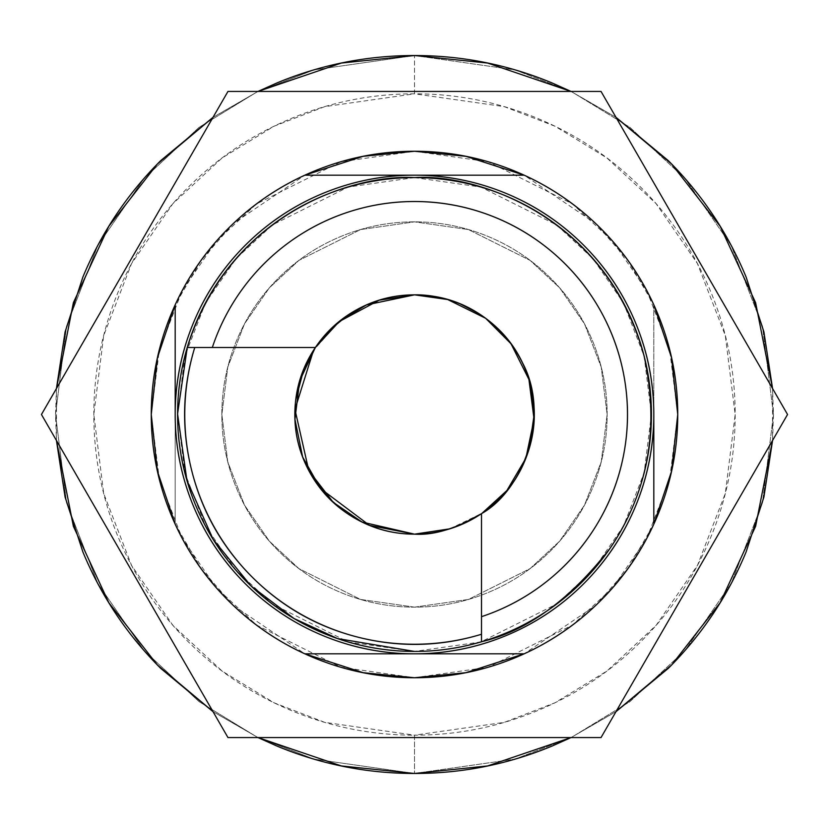 <?xml version="1.0" encoding="UTF-8"?>
<svg xmlns="http://www.w3.org/2000/svg" width="829" height="829" viewBox="0 0 829 829"><rect width="100%" height="100%" fill="white"/><g stroke="black" fill="none" stroke-linecap="round" stroke-linejoin="round"><path stroke-width="0.62" stroke-dasharray="4.14 3.11" d="M414.5 607.149L468.437 599.44L530.083 568.621L559.648 541.171L584.486 505.162L601.222 461.919L607.149 414.5L601.222 367.081L584.486 323.838L559.648 287.829L530.083 260.379L468.437 229.56L414.5 221.851L468.437 229.56L530.083 260.379L559.648 287.829L584.486 323.838L601.222 367.081L607.149 414.5L601.222 461.919L584.486 505.162L559.648 541.171L530.083 568.621L468.437 599.44L414.5 607.149C440.044 607.149 464.623 602.258 488.219 592.486C511.825 582.704 532.653 568.787 550.725 550.725C568.787 532.653 582.704 511.825 592.486 488.219C602.258 464.623 607.149 440.044 607.149 414.5C607.149 388.956 602.258 364.377 592.486 340.781C582.704 317.175 568.787 296.347 550.725 278.275C532.653 260.213 511.825 246.296 488.219 236.514C464.623 226.742 440.044 221.851 414.5 221.851C388.956 221.851 364.377 226.742 340.781 236.514C317.175 246.296 296.347 260.213 278.275 278.275C260.213 296.347 246.296 317.175 236.514 340.781C226.742 364.377 221.851 388.956 221.851 414.5C221.851 440.044 226.742 464.623 236.514 488.219C246.296 511.825 260.213 532.653 278.275 550.725C296.347 568.787 317.175 582.704 340.781 592.486C364.377 602.258 388.956 607.149 414.5 607.149L360.563 599.44L298.917 568.621L269.352 541.171L244.514 505.162L227.778 461.919L221.851 414.5L227.778 367.081L244.514 323.838L269.352 287.829L298.917 260.379L360.563 229.56L414.5 221.851L360.563 229.56L298.917 260.379L269.352 287.829L244.514 323.838L227.778 367.081L221.851 414.5L227.778 461.919L244.514 505.162L269.352 541.171L298.917 568.621L360.563 599.44L414.5 607.149C440.044 607.149 464.623 602.258 488.219 592.486C511.825 582.704 532.653 568.787 550.725 550.725C568.787 532.653 582.704 511.825 592.486 488.219C602.258 464.623 607.149 440.044 607.149 414.5C607.149 388.956 602.258 364.377 592.486 340.781C582.704 317.175 568.787 296.347 550.725 278.275C532.653 260.213 511.825 246.296 488.219 236.514C464.623 226.742 440.044 221.851 414.5 221.851C388.956 221.851 364.377 226.742 340.781 236.514C317.175 246.296 296.347 260.213 278.275 278.275C260.213 296.347 246.296 317.175 236.514 340.781C226.742 364.377 221.851 388.956 221.851 414.5C221.851 440.044 226.742 464.623 236.514 488.219C246.296 511.825 260.213 532.653 278.275 550.725C296.347 568.787 317.175 582.704 340.781 592.486C364.377 602.258 388.956 607.149 414.5 607.149M414.5 177.582L348.159 187.053L272.347 224.97L235.996 258.721L205.457 303.01L184.867 356.18L177.582 414.5L184.867 472.82L205.457 525.99L235.996 570.279L272.347 604.03L348.159 641.947L414.5 651.418L480.841 641.947L556.653 604.03L593.004 570.279L623.543 525.99L644.133 472.82L651.418 414.5L644.133 356.18L623.543 303.01L593.004 258.721L556.653 224.97L480.841 187.053L414.5 177.582M258.026 737.572L212.949 711.541M56.476 440.531L56.476 388.469M212.949 117.459L258.026 91.428M414.5 55.533L313.994 69.895L257.197 91.832L199.115 127.324L144.049 178.463L97.76 245.571L66.579 326.139L55.533 414.5L66.579 502.861L97.76 583.429L144.049 650.537L199.115 701.676L257.197 737.168L313.994 759.105L414.5 773.467L313.994 759.105L257.197 737.168L199.115 701.676L144.049 650.537L97.76 583.429L66.579 502.861L55.533 414.5L66.579 326.139L97.76 245.571L144.049 178.463L199.115 127.324L257.197 91.832L313.994 69.895L414.5 55.533L414.5 93.822L324.709 106.651L273.974 126.246L222.089 157.956L172.898 203.644L131.552 263.591L103.687 335.569L93.822 414.5L103.687 493.431L131.552 565.409L172.898 625.356L222.089 671.044L273.974 702.754L324.709 722.349L414.5 735.178L414.5 773.467L414.5 735.178C371.972 735.178 331.072 727.043 291.777 710.764C252.493 694.495 217.82 671.324 187.748 641.252C157.676 611.18 134.505 576.507 118.236 537.223C101.957 497.928 93.822 457.028 93.822 414.5C93.822 371.972 101.957 331.072 118.236 291.777C134.505 252.493 157.676 217.82 187.748 187.748C217.82 157.676 252.493 134.505 291.777 118.236C331.072 101.957 371.972 93.822 414.5 93.822C457.028 93.822 497.928 101.957 537.223 118.236C576.507 134.505 611.18 157.676 641.252 187.748C671.324 217.82 694.495 252.493 710.764 291.777C727.043 331.072 735.178 371.972 735.178 414.5C735.178 457.028 727.043 497.928 710.764 537.223C694.495 576.507 671.324 611.18 641.252 641.252C611.18 671.324 576.507 694.495 537.223 710.764C497.928 727.043 457.028 735.178 414.5 735.178L504.291 722.349L555.026 702.754L606.911 671.044L656.102 625.356L697.448 565.409L725.313 493.431L735.178 414.5L725.313 335.569L697.448 263.591L656.102 203.644L606.911 157.956L555.026 126.246L504.291 106.651L414.5 93.822L414.5 55.533L515.006 69.895L571.803 91.832L629.885 127.324L684.951 178.463L731.24 245.571L762.421 326.139L773.467 414.5L762.421 502.861L731.24 583.429L684.951 650.537L629.885 701.676L571.803 737.168L515.006 759.105L414.5 773.467L515.006 759.105L571.803 737.168L629.885 701.676L684.951 650.537L731.24 583.429L762.421 502.861L773.467 414.5L762.421 326.139L731.24 245.571L684.951 178.463L629.885 127.324L571.803 91.832L515.006 69.895L414.5 55.533M449.805 528.829L482.043 513.265M338.926 321.735L313.507 350.325M481.504 634.247L481.504 513.638L481.504 634.247M315.362 347.496L194.753 347.496L315.362 347.496M257.995 91.428L213.022 117.324M56.445 388.521L55.533 414.5L56.445 440.479M213.022 711.676L257.995 737.572M571.005 737.572L615.978 711.676M772.555 440.479L773.467 414.5L772.555 388.521M615.978 117.324L571.005 91.428M520.239 175.188L304.834 175.188A263.239 263.239 0 0 0 175.188 304.834L175.188 524.166A263.239 263.239 0 0 0 304.834 653.812L524.166 653.812A263.239 263.239 0 0 0 653.812 524.166L627.698 568.912L595.595 605.553L524.166 653.812L304.834 653.812L233.405 605.553L201.302 568.912L175.188 524.166L175.188 304.834L201.302 260.088L233.405 223.447L304.834 175.188L524.166 175.188L595.595 223.447L627.698 260.088L653.812 304.834L653.78 524.239M515.234 657.708C547.492 644.351 575.958 625.325 600.642 600.642C625.325 575.958 644.351 547.492 657.708 515.234C671.065 482.986 677.739 449.411 677.739 414.5C677.739 379.589 671.065 346.014 657.708 313.766C644.351 281.508 625.325 253.042 600.642 228.358L600.714 228.431M653.77 304.74L653.812 520.239M570.974 91.428L616.051 117.459M772.524 388.469L772.524 440.531M616.051 711.541L570.974 737.572M653.812 304.834A263.239 263.239 0 0 0 524.166 175.188M187.25 347.496L194.753 347.496L187.25 347.496M478.986 313.683L490.374 321.963M527.658 375.578L530.995 387.091M529.265 448.396L526.519 456.572M487.348 509.452L481.504 513.659M358.812 520.415L344.657 511.68M313.901 479.328L306.74 466.53M294.896 410.759L295.756 399.619M310.73 354.895L320.833 340.014M348.139 314.906L362.781 306.595M414.5 677.739L488.208 667.21L572.445 625.097L612.838 587.595L646.775 538.384L669.645 479.297L677.739 414.5L669.645 349.703L646.775 290.616L612.838 241.405L572.445 203.903L488.208 161.79L414.5 151.261L340.792 161.79L256.555 203.903L216.162 241.405L182.225 290.616L159.355 349.703L151.261 414.5L159.355 479.297L182.225 538.384L216.162 587.595L256.555 625.097L340.792 667.21L414.5 677.739C379.589 677.739 346.014 671.065 313.766 657.708C281.508 644.351 253.042 625.325 228.358 600.642C203.675 575.958 184.649 547.492 171.292 515.234C157.935 482.986 151.261 449.411 151.261 414.5C151.261 379.589 157.935 346.014 171.292 313.766C184.649 281.508 203.675 253.042 228.358 228.358C253.042 203.675 281.508 184.649 313.766 171.292C346.014 157.935 379.589 151.261 414.5 151.261M227.975 737.572L601.025 737.572L787.55 414.5L601.025 91.428L227.975 91.428L41.45 414.5L227.975 737.572L41.45 414.5L227.975 91.428L601.025 91.428L787.55 414.5L601.025 737.572L227.975 737.572M600.642 228.358C575.958 203.675 547.492 184.649 515.234 171.292"/><path stroke-width="1.24" d="M528.881 379.361L511.016 343.776L485.649 318.295L447.691 299.538L414.5 294.844C443.028 294.171 493.991 307.6 521.69 361.32C551.637 414.904 523.441 490.395 481.504 513.638L481.504 641.75A236.918 236.918 0 0 0 414.5 177.582A236.918 236.918 0 0 0 187.25 347.496C229.56 213.043 352.978 174.318 414.5 177.582C445.919 177.582 476.136 183.592 505.162 195.613C534.187 207.644 559.813 224.763 582.031 246.969C604.237 269.187 621.356 294.813 633.387 323.838C645.408 352.864 651.418 383.081 651.418 414.5C651.418 445.919 645.408 476.136 633.387 505.162C621.356 534.187 604.237 559.813 582.031 582.031C559.813 604.237 534.187 621.356 505.162 633.387C476.136 645.408 445.919 651.418 414.5 651.418L337.548 638.579L294.046 618.517L250.886 585.854L213.126 539.316L186.908 480.333L177.582 413.878L187.25 347.496L212.328 347.496L187.25 347.496A236.918 236.918 0 0 0 414.5 651.418C383.081 651.418 352.864 645.408 323.838 633.387C294.813 621.356 269.187 604.237 246.969 582.031C224.763 559.813 207.644 534.187 195.613 505.162C183.592 476.136 177.582 445.919 177.582 414.5C177.582 383.081 183.592 352.864 195.613 323.838C207.644 294.813 224.763 269.187 246.969 246.969C269.187 224.763 294.813 207.644 323.838 195.613C352.864 183.592 383.081 177.582 414.5 177.582C476.996 173.769 605.325 215.602 643.998 355.662C659.822 427.484 648.382 491.856 609.688 548.788C569.896 599.885 527.171 630.869 481.504 641.75A236.918 236.918 0 0 1 414.5 651.418A236.918 236.918 0 0 0 481.504 641.75L481.504 513.638C456.178 528.633 433.847 535.472 414.5 534.156L449.805 528.829M257.995 737.572L277.124 746.141C321.103 764.359 366.895 773.467 414.5 773.467L341.393 765.944L258.026 737.572M212.949 711.541L157.355 664.972L108.806 602.683L73.387 526.311L56.476 440.531M56.476 388.469L73.387 302.689L108.806 226.317L157.355 164.028L212.949 117.459M258.026 91.428L341.393 63.056L414.5 55.533C366.895 55.533 321.103 64.641 277.124 82.859L257.995 91.428M482.043 513.265L506.913 490.499L525.887 458.209L534.063 419.277L528.943 379.568M308.885 470.737L333.248 502.343L362.035 522.042L414.5 534.156L369.516 525.379L320.543 488.592L302.647 456.997L294.948 419.36L299.642 380.967L315.362 347.496L339.61 321.175L366.408 304.937L414.5 294.844L379.164 300.181L338.926 321.735M313.507 350.325L294.948 409.433L308.761 470.509M481.504 513.638A119.656 119.656 0 0 1 414.5 534.156C392.366 534.156 371.817 528.456 352.843 517.047C333.88 505.649 319.206 490.167 308.823 470.623C298.44 451.08 293.839 430.251 295.01 408.148C296.191 386.045 302.968 365.827 315.362 347.496L212.328 347.496L315.362 347.496C326.491 331.03 340.833 318.139 358.377 308.823C375.92 299.507 394.635 294.844 414.5 294.844C440.79 294.844 464.509 302.658 485.649 318.295C506.788 333.932 521.213 354.315 528.912 379.464C536.612 404.604 536.083 429.567 527.317 454.365C518.56 479.152 503.296 498.913 481.504 513.638M194.753 347.496C182.37 388.096 181.323 428.976 191.603 470.157C201.893 511.338 222.037 546.933 252.047 576.953C282.067 606.963 317.662 627.107 358.843 637.397C400.024 647.677 440.904 646.63 481.504 634.247A229.737 229.737 0 0 1 194.753 347.496M520.239 175.188L304.834 175.188L363.206 156.308L414.5 151.261C379.589 151.261 346.014 157.935 313.766 171.292C281.508 184.649 253.042 203.675 228.358 228.358C203.675 253.042 184.649 281.508 171.292 313.766C157.935 346.014 151.261 379.589 151.261 414.5C151.261 449.411 157.935 482.986 171.292 515.234C184.649 547.492 203.675 575.958 228.358 600.642C253.042 625.325 281.508 644.351 313.766 657.708C346.014 671.065 379.589 677.739 414.5 677.739C449.411 677.739 482.986 671.065 515.234 657.708C547.492 644.351 575.958 625.325 600.642 600.642C578.331 622.942 552.839 640.672 524.166 653.812L465.794 672.692L414.5 677.739L363.206 672.692L304.834 653.812A263.239 263.239 0 0 1 175.188 524.166A263.239 263.239 0 0 0 304.834 653.812C276.161 640.672 250.669 622.942 228.358 600.642C206.058 578.331 188.328 552.839 175.188 524.166L157.448 471.266L151.261 414.5L157.448 357.734L175.188 304.834C188.328 276.161 206.058 250.669 228.358 228.358C250.669 206.058 276.161 188.328 304.834 175.188A263.239 263.239 0 0 0 175.188 304.834L175.188 414.5A239.312 239.312 0 0 1 414.5 175.188A239.312 239.312 0 0 1 653.812 414.5C653.812 382.77 647.739 352.242 635.594 322.916C623.449 293.601 606.154 267.726 583.72 245.28C561.274 222.846 535.399 205.551 506.084 193.406C476.758 181.261 446.23 175.188 414.5 175.188C382.77 175.188 352.242 181.261 322.916 193.406C293.601 205.551 267.726 222.846 245.28 245.28C222.846 267.726 205.551 293.601 193.406 322.916C181.261 352.242 175.188 382.77 175.188 414.5C175.188 446.23 181.261 476.758 193.406 506.084C205.551 535.399 222.846 561.274 245.28 583.72C267.726 606.154 293.601 623.449 322.916 635.594C352.242 647.739 382.77 653.812 414.5 653.812C446.23 653.812 476.758 647.739 506.084 635.594C535.399 623.449 561.274 606.154 583.72 583.72C606.154 561.274 623.449 535.399 635.594 506.084C647.739 476.758 653.812 446.23 653.812 414.5L653.812 524.166C640.672 552.839 622.942 578.331 600.642 600.642L600.631 600.642M213.022 117.324L160.671 160.671C127.013 194.328 101.076 233.146 82.859 277.124L65.097 331.921L56.445 388.521M56.445 440.479L65.097 497.079L82.859 551.876C101.076 595.854 127.013 634.672 160.671 668.329L213.022 711.676M570.974 737.572L487.607 765.944L414.5 773.467C462.105 773.467 507.897 764.359 551.876 746.141L571.005 737.572M615.978 711.676L668.329 668.329C701.987 634.672 727.924 595.854 746.141 551.876L763.903 497.079L772.555 440.479M772.555 388.521L763.903 331.921L746.141 277.124C727.924 233.146 701.987 194.328 668.329 160.671L615.978 117.324M571.005 91.428L551.876 82.859C507.897 64.641 462.105 55.533 414.5 55.533L487.607 63.056L570.974 91.428M524.166 175.188C552.839 188.328 578.331 206.058 600.642 228.358C622.942 250.669 640.672 276.161 653.812 304.834A263.239 263.239 0 0 0 524.166 175.188A263.239 263.239 0 0 1 653.812 304.834L671.552 357.734L677.739 414.5L671.552 471.266L653.812 524.166A263.239 263.239 0 0 1 524.166 653.812A263.239 263.239 0 0 0 653.812 524.166L653.812 414.5A239.312 239.312 0 0 1 414.5 653.812L524.166 653.812L414.5 653.812A239.312 239.312 0 0 1 175.188 414.5L175.188 304.834A263.239 263.239 0 0 1 304.834 175.188L524.166 175.188L465.794 156.308L414.5 151.261C449.411 151.261 482.986 157.935 515.234 171.292C482.986 157.935 449.411 151.261 414.5 151.261M600.631 228.348L600.642 228.358C575.958 203.675 547.492 184.649 515.234 171.292M616.051 117.459L671.645 164.028L720.194 226.317L755.613 302.689L772.524 388.469M772.524 440.531L755.613 526.311L720.194 602.683L671.645 664.972L616.051 711.541M304.834 653.812L414.5 653.812L304.834 653.812M653.812 520.239L653.812 524.166M481.504 616.672C505.524 608.714 527.431 596.849 547.223 581.077C567.005 565.316 583.461 546.612 596.59 524.985C609.719 503.348 618.703 480.115 623.543 455.287C628.392 430.448 628.796 405.547 624.765 380.563C620.734 355.579 612.517 332.066 600.103 310.025C587.688 287.974 571.855 268.741 552.591 252.337C533.316 235.933 511.814 223.364 488.074 214.618C464.323 205.882 439.805 201.509 414.5 201.509C392.117 201.509 370.283 204.96 348.978 211.841C327.683 218.721 307.963 228.721 289.818 241.819C271.674 254.928 255.974 270.503 242.742 288.554C229.509 306.595 219.374 326.243 212.328 347.496A212.991 212.991 0 0 1 624.765 380.563A212.991 212.991 0 0 1 481.504 616.672M362.781 306.595L368.708 303.953C383.371 297.88 398.635 294.844 414.5 294.844C430.365 294.844 445.629 297.88 460.292 303.953L478.986 313.683M490.374 321.963L499.11 329.89C510.332 341.113 518.975 354.045 525.047 368.708M525.068 368.75L527.658 375.578M530.995 387.091L534.156 414.5L529.265 448.396M526.519 456.572L525.068 460.25M525.047 460.292C518.975 474.955 510.332 487.887 499.11 499.11L487.348 509.452M481.504 513.659L460.292 525.047C445.629 531.12 430.365 534.156 414.5 534.156C398.635 534.156 383.371 531.12 368.708 525.047L358.812 520.415M344.657 511.68L329.89 499.11L313.901 479.328M306.74 466.53L303.953 460.292C297.88 445.629 294.844 430.365 294.844 414.5L294.896 410.759M295.756 399.619L303.953 368.708L310.73 354.895M320.833 340.014L329.89 329.89L348.139 314.906M601.025 737.572L227.975 737.572L41.45 414.5L227.975 91.428L601.025 91.428L787.55 414.5L601.025 737.572L227.975 737.572L41.45 414.5L227.975 91.428L601.025 91.428L787.55 414.5L601.025 737.572M600.642 600.642C625.325 575.958 644.351 547.492 657.708 515.234C671.065 482.986 677.739 449.411 677.739 414.5C677.739 379.589 671.065 346.014 657.708 313.766C644.351 281.508 625.325 253.042 600.642 228.358M414.5 677.739C449.411 677.739 482.986 671.065 515.234 657.708"/></g></svg>
